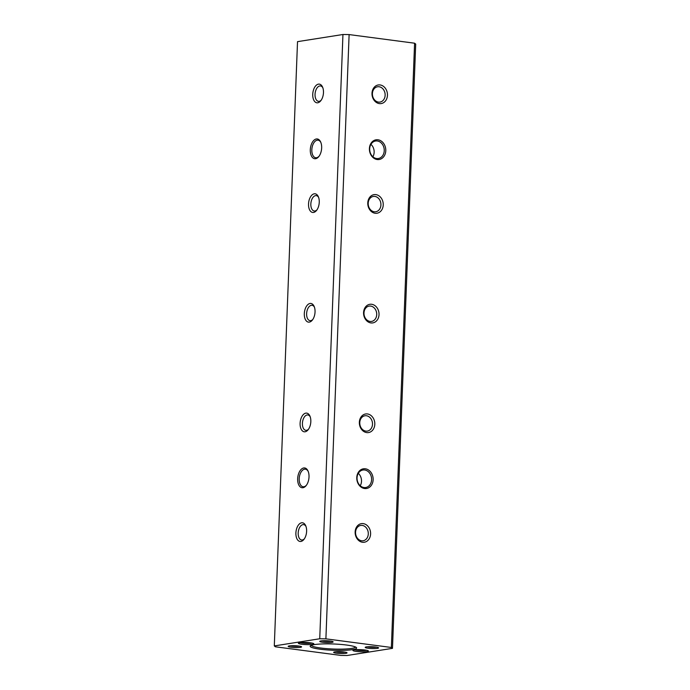 <?xml version="1.0" encoding="UTF-8"?>
<svg xmlns="http://www.w3.org/2000/svg" width="690" height="690" viewBox="0 0 690 690"><rect width="100%" height="100%" fill="white"/><g stroke="black" fill="none" stroke-linecap="round" stroke-linejoin="round"><path stroke-width="1.03" d="M376.507 647.16A5.598 0.759 2.2 0 1 367.356 646.806M377.404 648.367A6.702 0.906 2.2 0 1 369.452 648.393A6.702 0.906 2.2 0 1 365.269 647.263A6.702 0.906 2.2 0 1 371.936 646.737A6.702 0.906 2.2 0 1 378.543 647.772A6.702 0.906 2.2 0 1 377.404 648.367M373.135 479.731A9.971 8.142 -98.9 0 1 360.534 486.666A9.971 8.142 -98.9 0 1 361.189 469.571A9.971 8.142 -98.9 0 1 373.135 479.731M385.779 150.731A9.971 8.142 -98.9 0 1 373.169 157.665A9.971 8.142 -98.9 0 1 373.833 140.57A9.971 8.142 -98.9 0 1 385.779 150.731M370.599 533.957A9.418 7.694 -98.9 0 1 358.697 540.503A9.418 7.694 -98.9 0 1 359.318 524.357A9.418 7.694 -98.9 0 1 370.599 533.957M374.808 424.29A9.418 7.694 -98.9 0 1 362.906 430.836A9.418 7.694 -98.9 0 1 363.527 414.69A9.418 7.694 -98.9 0 1 374.808 424.29M379.026 314.623A9.418 7.694 -98.9 0 1 367.123 321.169A9.418 7.694 -98.9 0 1 367.744 305.023A9.418 7.694 -98.9 0 1 379.026 314.623M383.235 204.956A9.418 7.694 -98.9 0 1 371.332 211.502A9.418 7.694 -98.9 0 1 371.953 195.356A9.418 7.694 -98.9 0 1 383.235 204.956M387.452 95.289A9.418 7.694 -98.9 0 1 375.55 101.835A9.418 7.694 -98.9 0 1 376.162 85.689A9.418 7.694 -98.9 0 1 387.452 95.289M325.896 638.845L391.368 647.47L414.587 43.203L349.114 34.578L325.896 638.845L319.737 638.768L342.947 34.5L297.519 41.65L274.301 645.918L319.737 638.768M359.766 422.591A7.754 6.331 -98.9 0 1 364.932 415.768A7.754 6.331 -98.9 0 1 372.497 424.264A7.754 6.331 -98.9 0 1 367.339 431.086A7.754 6.331 -98.9 0 1 359.766 422.591M363.984 312.924A7.754 6.331 -98.9 0 1 369.141 306.101A7.754 6.331 -98.9 0 1 376.714 314.597A7.754 6.331 -98.9 0 1 371.556 321.419A7.754 6.331 -98.9 0 1 363.984 312.924M352.487 649.644A23.262 3.148 2.2 0 1 324.895 649.739A23.262 3.148 2.2 0 1 310.388 645.823A23.262 3.148 2.2 0 1 333.512 643.986A23.262 3.148 2.2 0 1 356.437 647.591A23.262 3.148 2.2 0 1 352.487 649.644M355.548 647.013A22.149 2.993 2.2 0 1 351.624 648.428A22.149 2.993 2.2 0 1 320.815 648.022A22.149 2.993 2.2 0 1 311.311 645.314M391.368 647.47L392.481 648.35L415.699 44.082L414.587 43.203M349.114 34.578L342.947 34.5M304.35 538.838A7.754 4.347 97.5 0 1 301.608 539.994A7.754 4.347 97.5 0 1 298.235 532.37A7.754 4.347 97.5 0 1 302.91 524.633A7.754 4.347 97.5 0 1 303.626 524.616A7.754 4.347 97.5 0 1 305.981 526.444M308.559 429.171A7.754 4.347 97.5 0 1 305.817 430.327A7.754 4.347 97.5 0 1 302.453 422.703A7.754 4.347 97.5 0 1 307.128 414.966A7.754 4.347 97.5 0 1 307.844 414.949A7.754 4.347 97.5 0 1 310.198 416.777M312.777 319.505A7.754 4.347 97.5 0 1 310.034 320.66A7.754 4.347 97.5 0 1 306.662 313.036A7.754 4.347 97.5 0 1 311.337 305.299A7.754 4.347 97.5 0 1 312.053 305.282A7.754 4.347 97.5 0 1 314.407 307.11M316.986 209.838A7.754 4.347 97.5 0 1 314.243 210.993A7.754 4.347 97.5 0 1 310.88 203.369A7.754 4.347 97.5 0 1 315.554 195.632A7.754 4.347 97.5 0 1 316.27 195.615A7.754 4.347 97.5 0 1 318.625 197.444M321.204 100.171A7.754 4.347 97.5 0 1 318.461 101.327A7.754 4.347 97.5 0 1 315.089 93.702A7.754 4.347 97.5 0 1 319.763 85.965A7.754 4.347 97.5 0 1 320.479 85.948A7.754 4.347 97.5 0 1 322.834 87.777M319.073 156.207A8.858 4.968 97.5 0 1 315.727 157.743A8.858 4.968 97.5 0 1 311.88 149.031A8.858 4.968 97.5 0 1 317.228 140.191A8.858 4.968 97.5 0 1 318.047 140.174A8.858 4.968 97.5 0 1 320.876 142.52M306.438 485.208A8.858 4.968 97.5 0 1 303.091 486.743A8.858 4.968 97.5 0 1 299.244 478.032A8.858 4.968 97.5 0 1 304.583 469.191A8.858 4.968 97.5 0 1 305.403 469.174A8.858 4.968 97.5 0 1 308.24 471.529M392.481 648.35L347.053 655.5L340.886 655.422L275.413 646.797L274.301 645.918M366.588 650.273A6.65 0.897 2.2 0 1 366.174 650.351A6.65 0.897 2.2 0 1 354.815 649.816M367.037 651.567A7.754 1.052 2.2 0 1 357.843 651.593A7.754 1.052 2.2 0 1 353.004 650.291A7.754 1.052 2.2 0 1 360.715 649.678A7.754 1.052 2.2 0 1 368.356 650.877A7.754 1.052 2.2 0 1 367.037 651.567M344.957 652.128A5.598 0.759 2.2 0 1 335.797 651.774M345.854 653.335A6.702 0.906 2.2 0 1 337.902 653.361A6.702 0.906 2.2 0 1 333.719 652.231A6.702 0.906 2.2 0 1 340.386 651.705A6.702 0.906 2.2 0 1 346.992 652.74A6.702 0.906 2.2 0 1 345.854 653.335M299.486 646.133A5.598 0.759 2.2 0 1 290.335 645.788M300.392 647.349A6.702 0.906 2.2 0 1 292.431 647.375A6.702 0.906 2.2 0 1 288.248 646.245A6.702 0.906 2.2 0 1 294.915 645.719A6.702 0.906 2.2 0 1 301.521 646.754A6.702 0.906 2.2 0 1 300.392 647.349M312.027 643.089A6.65 0.897 2.2 0 1 311.613 643.158A6.65 0.897 2.2 0 1 300.254 642.632M312.475 644.374A7.754 1.052 2.2 0 1 303.281 644.408A7.754 1.052 2.2 0 1 298.442 643.106A7.754 1.052 2.2 0 1 306.153 642.494A7.754 1.052 2.2 0 1 313.795 643.692A7.754 1.052 2.2 0 1 312.475 644.374M331.036 641.165A5.598 0.759 2.2 0 1 321.885 640.82M331.942 642.381A6.702 0.906 2.2 0 1 323.981 642.407A6.702 0.906 2.2 0 1 319.806 641.277A6.702 0.906 2.2 0 1 326.474 640.751A6.702 0.906 2.2 0 1 333.08 641.786A6.702 0.906 2.2 0 1 331.942 642.381M309.017 476.945A9.971 5.589 97.5 0 1 306.136 485.613A9.971 5.589 97.5 0 1 298.46 484.207A9.971 5.589 97.5 0 1 300.271 470.425A9.971 5.589 97.5 0 1 308.051 471.063A9.971 5.589 97.5 0 1 309.017 476.945M321.661 147.945A9.971 5.589 97.5 0 1 318.771 156.613A9.971 5.589 97.5 0 1 311.095 155.207A9.971 5.589 97.5 0 1 312.915 141.424A9.971 5.589 97.5 0 1 320.686 142.062A9.971 5.589 97.5 0 1 321.661 147.945M323.472 92.615A9.418 5.279 97.5 0 1 320.747 100.792A9.418 5.279 97.5 0 1 313.493 99.472A9.418 5.279 97.5 0 1 315.209 86.457A9.418 5.279 97.5 0 1 322.549 87.052A9.418 5.279 97.5 0 1 323.472 92.615M319.254 202.282A9.418 5.279 97.5 0 1 316.529 210.459A9.418 5.279 97.5 0 1 309.284 209.139A9.418 5.279 97.5 0 1 311 196.124A9.418 5.279 97.5 0 1 318.34 196.719A9.418 5.279 97.5 0 1 319.254 202.282M315.045 311.949A9.418 5.279 97.5 0 1 312.32 320.126A9.418 5.279 97.5 0 1 305.066 318.806A9.418 5.279 97.5 0 1 306.783 305.791A9.418 5.279 97.5 0 1 314.131 306.386A9.418 5.279 97.5 0 1 315.045 311.949M310.828 421.616A9.418 5.279 97.5 0 1 308.102 429.792A9.418 5.279 97.5 0 1 300.857 428.473A9.418 5.279 97.5 0 1 302.574 415.458A9.418 5.279 97.5 0 1 309.913 416.053A9.418 5.279 97.5 0 1 310.828 421.616M306.619 531.283A9.418 5.279 97.5 0 1 303.893 539.459A9.418 5.279 97.5 0 1 296.648 538.14A9.418 5.279 97.5 0 1 298.356 525.125A9.418 5.279 97.5 0 1 305.704 525.72A9.418 5.279 97.5 0 1 306.619 531.283M385.141 95.263A7.754 6.331 -98.9 0 1 379.983 102.086A7.754 6.331 -98.9 0 1 372.41 93.581A7.754 6.331 -98.9 0 1 377.568 86.767A7.754 6.331 -98.9 0 1 385.141 95.263M384.235 150.713A8.858 7.236 -98.9 0 1 378.344 158.51A8.858 7.236 -98.9 0 1 369.685 148.799A8.858 7.236 -98.9 0 1 375.584 141.001A8.858 7.236 -98.9 0 1 384.235 150.713M372.893 156.751A8.858 7.236 81.1 0 0 370.935 144.348M371.599 479.714A8.858 7.236 -98.9 0 1 365.7 487.511A8.858 7.236 -98.9 0 1 357.049 477.799A8.858 7.236 -98.9 0 1 362.949 470.002A8.858 7.236 -98.9 0 1 371.599 479.714M360.249 485.751A8.858 7.236 81.1 0 0 358.3 473.349M368.193 203.257A7.754 6.331 -98.9 0 1 373.359 196.434A7.754 6.331 -98.9 0 1 380.923 204.93A7.754 6.331 -98.9 0 1 375.765 211.752A7.754 6.331 -98.9 0 1 368.193 203.257M355.557 532.257A7.754 6.331 -98.9 0 1 360.715 525.435A7.754 6.331 -98.9 0 1 368.288 533.931A7.754 6.331 -98.9 0 1 363.13 540.753A7.754 6.331 -98.9 0 1 355.557 532.257"/></g></svg>
